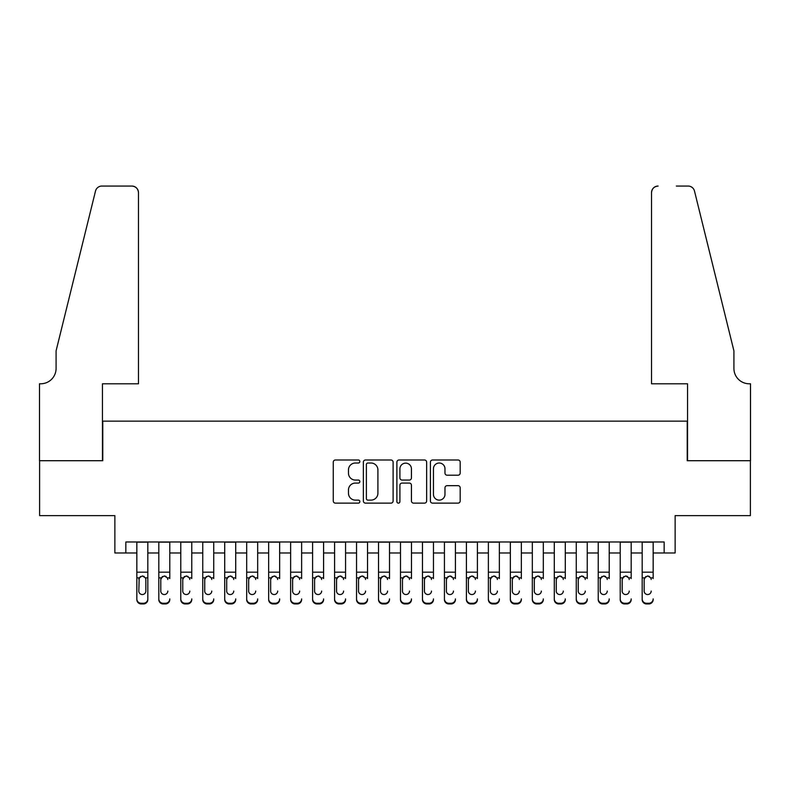 <?xml version="1.0" encoding="UTF-8"?>
<svg xmlns="http://www.w3.org/2000/svg" width="790" height="790" viewBox="0 0 790 790"><rect width="100%" height="100%" fill="white"/><g stroke="black" fill="none" stroke-linecap="round" stroke-linejoin="round"><path stroke-width="1.19" d="M359.845 461.508A1.511 1.511 0 0 0 358.334 459.997L335.424 459.997A2.153 2.153 0 0 0 333.262 462.16L333.262 500.978A2.153 2.153 0 0 0 335.424 503.131L358.334 503.131A1.511 1.511 0 0 0 359.845 501.62A1.511 1.511 0 0 0 358.334 500.119L355.372 500.119A6.903 6.903 0 0 1 348.469 493.217L348.469 489.978A6.903 6.903 0 0 1 355.372 483.075L358.334 483.075A1.511 1.511 0 0 0 359.845 481.564A1.511 1.511 0 0 0 358.334 480.063L355.372 480.063A6.903 6.903 0 0 1 348.469 473.161L348.469 469.922A6.903 6.903 0 0 1 355.372 463.019L358.334 463.019A1.511 1.511 0 0 0 359.845 461.508M458.032 475.205A2.153 2.153 0 0 0 460.185 473.052L460.185 462.16A2.153 2.153 0 0 0 458.032 459.997L432.584 459.997A2.153 2.153 0 0 0 430.422 462.16L430.422 500.978A2.153 2.153 0 0 0 432.584 503.131L458.032 503.131A2.153 2.153 0 0 0 460.185 500.978L460.185 487.825A2.153 2.153 0 0 0 458.032 485.662L447.14 485.662A2.153 2.153 0 0 0 444.977 487.825L444.977 494.343A5.767 5.767 0 0 1 439.21 500.119A5.767 5.767 0 0 1 433.443 494.343L433.443 468.786A5.767 5.767 0 0 1 439.21 463.019A5.767 5.767 0 0 1 444.977 468.786L444.977 473.052A2.153 2.153 0 0 0 447.14 475.205L458.032 475.205M125.847 552.98L125.847 541.989L664.153 541.989L664.153 552.98L675.134 552.98L675.134 515.623L750.391 515.623L750.391 460.698L687.221 460.698L687.221 421.149L102.779 421.149L102.779 460.698L39.609 460.698L39.609 515.623L114.866 515.623L114.866 552.98L136.838 552.98M393.114 462.16A2.153 2.153 0 0 0 390.961 459.997L365.503 459.997A2.153 2.153 0 0 0 363.351 462.16L363.351 500.978A2.153 2.153 0 0 0 365.503 503.131L390.961 503.131A2.153 2.153 0 0 0 393.114 500.978L393.114 462.16M399.039 459.997L424.497 459.997A2.153 2.153 0 0 1 426.649 462.16L426.649 500.978A2.153 2.153 0 0 1 424.497 503.131L413.604 503.131A2.153 2.153 0 0 1 411.442 500.978L411.442 485.238A2.153 2.153 0 0 0 409.289 483.075L402.061 483.075A2.153 2.153 0 0 0 399.908 485.238L399.908 501.62A1.511 1.511 0 0 1 398.397 503.131A1.511 1.511 0 0 1 396.886 501.62L396.886 462.16A2.153 2.153 0 0 1 399.039 459.997M147.819 552.98L158.81 552.98M169.791 552.98L180.782 552.98M191.763 552.98L202.754 552.98M213.734 552.98L224.716 552.98M235.706 552.98L246.687 552.98M257.678 552.98L268.659 552.98M279.65 552.98L290.631 552.98M301.622 552.98L312.603 552.98M323.594 552.98L334.575 552.98M345.566 552.98L356.547 552.98M367.538 552.98L378.519 552.98M389.51 552.98L400.49 552.98M411.481 552.98L422.462 552.98M433.453 552.98L444.434 552.98M455.425 552.98L466.406 552.98M477.397 552.98L488.378 552.98M499.369 552.98L510.35 552.98M521.341 552.98L532.322 552.98M543.313 552.98L554.294 552.98M565.285 552.98L576.265 552.98M587.246 552.98L598.237 552.98M609.218 552.98L620.209 552.98M631.19 552.98L642.181 552.98M653.162 552.98L664.153 552.98M367.883 463.019A1.511 1.511 0 0 0 366.372 464.53L366.372 498.609A1.511 1.511 0 0 0 367.883 500.119L371.004 500.119A6.903 6.903 0 0 0 377.906 493.217L377.906 469.922A6.903 6.903 0 0 0 371.004 463.019L367.883 463.019M411.442 468.895A5.767 5.767 0 0 0 405.675 463.128A5.767 5.767 0 0 0 399.908 468.895L399.908 477.901A2.153 2.153 0 0 0 402.061 480.063L409.289 480.063A2.153 2.153 0 0 0 411.442 477.901L411.442 468.895M136.838 578.547L136.838 598.899A4.394 4.355 0 0 0 141.232 603.264L143.425 603.264A4.394 4.355 0 0 0 147.819 598.899L147.819 599.59A4.394 4.355 180 0 1 143.425 603.945L143.425 603.264M145.844 591.058L145.844 579.485L145.844 591.058A3.516 3.486 180 0 1 142.328 594.544A3.516 3.486 180 0 0 145.844 591.058M138.813 591.74L138.813 591.058A3.516 3.486 180 0 0 142.328 594.544M140.492 576.463L138.813 579.208M144.165 576.463L142.328 575.95L145.449 577.865L145.844 579.485M147.819 541.989L147.819 599.59M136.838 541.989L136.838 599.59A4.394 4.355 180 0 0 141.232 603.945L143.425 603.945M136.838 577.865L139.198 577.865L138.813 591.058M139.198 577.865L142.328 575.95M138.477 383.792L138.477 192.642A6.587 6.587 0 0 0 131.891 186.055L101.9 186.055A6.587 6.587 0 0 0 95.501 191.061L56.09 350.839L56.09 368.416A15.375 15.375 0 0 1 40.705 383.792L39.5 383.792L39.5 460.698L102.453 460.698L102.453 383.792L138.477 383.792L138.477 192.642C138.062 188.662 135.87 186.47 131.891 186.055L113.651 186.055M95.501 191.061C97.18 187.447 97.18 187.447 95.501 191.061C97.18 187.447 97.18 187.447 95.501 191.061M56.09 368.416A15.375 15.375 0 0 1 40.705 383.792M651.523 383.792L651.523 192.642L651.523 383.792L687.547 383.792L687.547 460.698L750.5 460.698L750.5 383.792L749.295 383.792A15.375 15.375 0 0 1 733.91 368.416A15.375 15.375 0 0 0 749.295 383.792M721.823 301.849L694.499 191.061L733.91 350.839L733.91 368.416M676.349 186.055L688.1 186.055A6.587 6.587 0 0 1 694.499 191.061C692.82 187.447 692.82 187.447 694.499 191.061C692.82 187.447 692.82 187.447 694.499 191.061M658.11 186.055A6.587 6.587 0 0 0 651.523 192.642C651.938 188.662 654.13 186.47 658.11 186.055M158.81 541.989L158.81 598.899A4.394 4.355 -0 0 0 163.204 603.264L165.396 603.264A4.394 4.355 -0 0 0 169.791 598.899L169.791 599.59A4.394 4.355 180 0 1 165.396 603.945L165.396 603.264M169.791 578.547L169.791 541.989M167.816 591.74L167.816 591.058A3.516 3.486 180 0 1 164.3 594.544A3.516 3.486 180 0 1 160.785 591.058A3.516 3.486 180 0 0 164.3 594.544M160.785 591.74L160.785 579.208M162.464 576.463L160.785 579.485L161.17 577.865L164.3 575.95L167.421 577.865L167.816 579.485M166.127 576.463L164.3 575.95M180.782 541.989L180.782 598.899A4.394 4.355 -0 0 0 185.176 603.264L187.368 603.264A4.394 4.355 -0 0 0 191.763 598.899L191.763 599.59A4.394 4.355 180 0 1 187.368 603.945L187.368 603.264M191.763 578.547L191.763 541.989M189.788 591.74L189.788 591.058A3.516 3.486 180 0 1 186.272 594.544A3.516 3.486 180 0 1 182.757 591.058A3.516 3.486 180 0 0 186.272 594.544M182.757 591.74L182.757 579.208M184.435 576.463L182.757 579.485L183.142 577.865L186.272 575.95L189.393 577.865L189.788 579.485M188.099 576.463L186.272 575.95M202.754 541.989L202.754 598.899A4.394 4.355 -0 0 0 207.148 603.264L209.34 603.264A4.394 4.355 -0 0 0 213.734 598.899L213.734 599.59A4.394 4.355 180 0 1 209.34 603.945L209.34 603.264M213.734 578.547L213.734 541.989M211.76 591.74L211.76 591.058A3.516 3.486 180 0 1 208.244 594.544A3.516 3.486 180 0 1 204.728 591.058A3.516 3.486 180 0 0 208.244 594.544M204.728 591.74L204.728 579.208M206.407 576.463L204.728 579.485L205.114 577.865L208.244 575.95L211.364 577.865L211.76 579.485M210.071 576.463L208.244 575.95M224.716 541.989L224.716 598.899A4.394 4.355 -0 0 0 229.11 603.264L231.312 603.264A4.394 4.355 -0 0 0 235.706 598.899L235.706 599.59A4.394 4.355 180 0 1 231.312 603.945L231.312 603.264M235.706 578.547L235.706 541.989M233.731 591.74L233.731 591.058A3.516 3.486 180 0 1 230.216 594.544A3.516 3.486 180 0 1 226.7 591.058A3.516 3.486 180 0 0 230.216 594.544M226.7 591.74L226.7 579.208M228.379 576.463L226.7 579.485L227.086 577.865L230.216 575.95L233.336 577.865L233.731 579.485M232.043 576.463L230.216 575.95M163.204 603.264L163.204 603.945L165.396 603.945M163.204 603.945A4.394 4.355 180 0 1 158.81 599.59L158.81 598.899M185.176 603.264L185.176 603.945L187.368 603.945M185.176 603.945A4.394 4.355 180 0 1 180.782 599.59L180.782 598.899M207.148 603.264L207.148 603.945L209.34 603.945M207.148 603.945A4.394 4.355 180 0 1 202.754 599.59L202.754 598.899M229.11 603.264L229.11 603.945L231.312 603.945M229.11 603.945A4.394 4.355 180 0 1 224.716 599.59L224.716 598.899M246.687 541.989L246.687 598.899A4.394 4.355 -0 0 0 251.082 603.264L253.284 603.264A4.394 4.355 -0 0 0 257.678 598.899L257.678 599.59A4.394 4.355 180 0 1 253.284 603.945L253.284 603.264M257.678 578.547L257.678 541.989M255.703 591.74L255.703 591.058A3.516 3.486 180 0 1 252.188 594.544A3.516 3.486 180 0 1 248.672 591.058A3.516 3.486 180 0 0 252.188 594.544M248.672 591.74L248.672 579.208M250.351 576.463L248.672 579.485L249.057 577.865L252.188 575.95L255.308 577.865L255.703 579.485M254.015 576.463L252.188 575.95M251.082 603.264L251.082 603.945L253.284 603.945M251.082 603.945A4.394 4.355 180 0 1 246.687 599.59L246.687 598.899M268.659 541.989L268.659 598.899A4.394 4.355 -0 0 0 273.054 603.264L275.256 603.264A4.394 4.355 -0 0 0 279.65 598.899L279.65 599.59A4.394 4.355 180 0 1 275.256 603.945L275.256 603.264M279.65 578.547L279.65 541.989M277.675 591.74L277.675 591.058A3.516 3.486 180 0 1 274.16 594.544A3.516 3.486 180 0 1 270.644 591.058A3.516 3.486 180 0 0 274.16 594.544M270.644 591.74L270.644 579.208M272.323 576.463L270.644 579.485L271.029 577.865L274.16 575.95L277.28 577.865L277.675 579.485M275.987 576.463L274.16 575.95M273.054 603.264L273.054 603.945L275.256 603.945M273.054 603.945A4.394 4.355 180 0 1 268.659 599.59L268.659 598.899M290.631 541.989L290.631 598.899A4.394 4.355 -0 0 0 295.026 603.264L297.228 603.264A4.394 4.355 -0 0 0 301.622 598.899L301.622 599.59A4.394 4.355 180 0 1 297.228 603.945L297.228 603.264M301.622 578.547L301.622 541.989M299.647 591.74L299.647 591.058A3.516 3.486 180 0 1 296.132 594.544A3.516 3.486 180 0 1 292.616 591.058A3.516 3.486 180 0 0 296.132 594.544M292.616 591.74L292.616 579.208M294.295 576.463L292.616 579.485L293.001 577.865L296.132 575.95L299.252 577.865L299.647 579.485M297.958 576.463L296.132 575.95M295.026 603.264L295.026 603.945L297.228 603.945M295.026 603.945A4.394 4.355 180 0 1 290.631 599.59L290.631 598.899M312.603 541.989L312.603 598.899A4.394 4.355 -0 0 0 316.997 603.264L319.2 603.264A4.394 4.355 -0 0 0 323.594 598.899L323.594 599.59A4.394 4.355 180 0 1 319.2 603.945L319.2 603.264M323.594 578.547L323.594 541.989M321.619 591.74L321.619 591.058A3.516 3.486 180 0 1 318.103 594.544A3.516 3.486 180 0 1 314.588 591.058A3.516 3.486 180 0 0 318.103 594.544M314.588 591.74L314.588 579.208M316.267 576.463L314.588 579.485L314.973 577.865L318.103 575.95L321.224 577.865L321.619 579.485M319.93 576.463L318.103 575.95M316.997 603.264L316.997 603.945L319.2 603.945M316.997 603.945A4.394 4.355 180 0 1 312.603 599.59L312.603 598.899M334.575 541.989L334.575 598.899A4.394 4.355 -0 0 0 338.969 603.264L341.171 603.264A4.394 4.355 -0 0 0 345.566 598.899L345.566 599.59A4.394 4.355 180 0 1 341.171 603.945L341.171 603.264M345.566 578.547L345.566 541.989M343.591 591.74L343.591 591.058A3.516 3.486 180 0 1 340.075 594.544A3.516 3.486 180 0 1 336.56 591.058A3.516 3.486 180 0 0 340.075 594.544M336.56 591.74L336.56 579.208M338.238 576.463L336.56 579.485L336.945 577.865L340.075 575.95L343.196 577.865L343.591 579.485M341.902 576.463L340.075 575.95M338.969 603.264L338.969 603.945L341.171 603.945M338.969 603.945A4.394 4.355 180 0 1 334.575 599.59L334.575 598.899M356.547 541.989L356.547 598.899A4.394 4.355 -0 0 0 360.941 603.264L363.143 603.264A4.394 4.355 -0 0 0 367.538 598.899L367.538 599.59A4.394 4.355 180 0 1 363.143 603.945L363.143 603.264M367.538 578.547L367.538 541.989M365.563 591.74L365.563 591.058A3.516 3.486 180 0 1 362.047 594.544A3.516 3.486 180 0 1 358.532 591.058A3.516 3.486 180 0 0 362.047 594.544M358.532 591.74L358.532 579.208M360.21 576.463L358.532 579.485L358.917 577.865L362.047 575.95L365.168 577.865L365.563 579.485M363.874 576.463L362.047 575.95M360.941 603.264L360.941 603.945L363.143 603.945M360.941 603.945A4.394 4.355 180 0 1 356.547 599.59L356.547 598.899M378.519 541.989L378.519 598.899A4.394 4.355 -0 0 0 382.913 603.264L385.115 603.264A4.394 4.355 -0 0 0 389.51 598.899L389.51 599.59A4.394 4.355 180 0 1 385.115 603.945L385.115 603.264M389.51 578.547L389.51 541.989M387.535 591.74L387.535 591.058A3.516 3.486 180 0 1 384.019 594.544A3.516 3.486 180 0 1 380.504 591.058A3.516 3.486 180 0 0 384.019 594.544M380.504 591.74L380.504 579.208M382.182 576.463L380.504 579.485L380.889 577.865L384.019 575.95L387.14 577.865L387.535 579.485M385.846 576.463L384.019 575.95M382.913 603.264L382.913 603.945L385.115 603.945M382.913 603.945A4.394 4.355 180 0 1 378.519 599.59L378.519 598.899M400.49 541.989L400.49 598.899A4.394 4.355 -0 0 0 404.885 603.264L407.087 603.264A4.394 4.355 -0 0 0 411.481 598.899L411.481 599.59A4.394 4.355 180 0 1 407.087 603.945L407.087 603.264M411.481 578.547L411.481 541.989M409.497 591.74L409.497 591.058A3.516 3.486 180 0 1 405.981 594.544A3.516 3.486 180 0 1 402.466 591.058A3.516 3.486 180 0 0 405.981 594.544M402.466 591.74L402.466 579.208M404.154 576.463L402.466 579.485L402.861 577.865L405.981 575.95L409.111 577.865L409.497 579.485M407.818 576.463L405.981 575.95M404.885 603.264L404.885 603.945L407.087 603.945M404.885 603.945A4.394 4.355 180 0 1 400.49 599.59L400.49 598.899M422.462 541.989L422.462 598.899A4.394 4.355 -0 0 0 426.857 603.264L429.059 603.264A4.394 4.355 -0 0 0 433.453 598.899L433.453 599.59A4.394 4.355 180 0 1 429.059 603.945L429.059 603.264M433.453 578.547L433.453 541.989M431.468 591.74L431.468 591.058A3.516 3.486 180 0 1 427.953 594.544A3.516 3.486 180 0 1 424.437 591.058A3.516 3.486 180 0 0 427.953 594.544M424.437 591.74L424.437 579.208M426.126 576.463L424.437 579.485L424.832 577.865L427.953 575.95L431.083 577.865L431.468 579.485M429.79 576.463L427.953 575.95M426.857 603.264L426.857 603.945L429.059 603.945M426.857 603.945A4.394 4.355 180 0 1 422.462 599.59L422.462 598.899M444.434 541.989L444.434 598.899A4.394 4.355 -0 0 0 448.829 603.264L451.031 603.264A4.394 4.355 -0 0 0 455.425 598.899L455.425 599.59A4.394 4.355 180 0 1 451.031 603.945L451.031 603.264M455.425 578.547L455.425 541.989M453.44 591.74L453.44 591.058A3.516 3.486 180 0 1 449.925 594.544A3.516 3.486 180 0 1 446.409 591.058A3.516 3.486 180 0 0 449.925 594.544M446.409 591.74L446.409 579.208M448.098 576.463L446.409 579.485L446.804 577.865L449.925 575.95L453.055 577.865L453.44 579.485M451.762 576.463L449.925 575.95M448.829 603.264L448.829 603.945L451.031 603.945M448.829 603.945A4.394 4.355 180 0 1 444.434 599.59L444.434 598.899M466.406 541.989L466.406 598.899A4.394 4.355 -0 0 0 470.8 603.264L473.003 603.264A4.394 4.355 -0 0 0 477.397 598.899L477.397 599.59A4.394 4.355 180 0 1 473.003 603.945L473.003 603.264M477.397 578.547L477.397 541.989M475.412 591.74L475.412 591.058A3.516 3.486 180 0 1 471.897 594.544A3.516 3.486 180 0 1 468.381 591.058A3.516 3.486 180 0 0 471.897 594.544M468.381 591.74L468.381 579.208M470.07 576.463L468.381 579.485L468.776 577.865L471.897 575.95L475.027 577.865L475.412 579.485M473.733 576.463L471.897 575.95M470.8 603.264L470.8 603.945L473.003 603.945M470.8 603.945A4.394 4.355 180 0 1 466.406 599.59L466.406 598.899M488.378 541.989L488.378 598.899A4.394 4.355 -0 0 0 492.772 603.264L494.975 603.264A4.394 4.355 -0 0 0 499.369 598.899L499.369 599.59A4.394 4.355 180 0 1 494.975 603.945L494.975 603.264M499.369 578.547L499.369 541.989M497.384 591.74L497.384 591.058A3.516 3.486 180 0 1 493.869 594.544A3.516 3.486 180 0 1 490.353 591.058A3.516 3.486 180 0 0 493.869 594.544M490.353 591.74L490.353 579.208M492.042 576.463L490.353 579.485L490.748 577.865L493.869 575.95L496.999 577.865L497.384 579.485M495.705 576.463L493.869 575.95M492.772 603.264L492.772 603.945L494.975 603.945M492.772 603.945A4.394 4.355 180 0 1 488.378 599.59L488.378 598.899M510.35 541.989L510.35 598.899A4.394 4.355 -0 0 0 514.744 603.264L516.946 603.264A4.394 4.355 -0 0 0 521.341 598.899L521.341 599.59A4.394 4.355 180 0 1 516.946 603.945L516.946 603.264M521.341 578.547L521.341 541.989M519.356 591.74L519.356 591.058A3.516 3.486 180 0 1 515.84 594.544A3.516 3.486 180 0 1 512.325 591.058A3.516 3.486 180 0 0 515.84 594.544M512.325 591.74L512.325 579.208M514.014 576.463L512.325 579.485L512.72 577.865L515.84 575.95L518.971 577.865L519.356 579.485M517.677 576.463L515.84 575.95M514.744 603.264L514.744 603.945L516.946 603.945M514.744 603.945A4.394 4.355 180 0 1 510.35 599.59L510.35 598.899M532.322 541.989L532.322 598.899A4.394 4.355 -0 0 0 536.716 603.264L538.918 603.264A4.394 4.355 -0 0 0 543.313 598.899L543.313 599.59A4.394 4.355 180 0 1 538.918 603.945L538.918 603.264M543.313 578.547L543.313 541.989M541.328 591.74L541.328 591.058A3.516 3.486 180 0 1 537.812 594.544A3.516 3.486 180 0 1 534.297 591.058A3.516 3.486 180 0 0 537.812 594.544M534.297 591.74L534.297 579.208M535.985 576.463L534.297 579.485L534.692 577.865L537.812 575.95L540.943 577.865L541.328 579.485M539.649 576.463L537.812 575.95M536.716 603.264L536.716 603.945L538.918 603.945M536.716 603.945A4.394 4.355 180 0 1 532.322 599.59L532.322 598.899M554.294 541.989L554.294 598.899A4.394 4.355 -0 0 0 558.688 603.264L560.89 603.264A4.394 4.355 -0 0 0 565.285 598.899L565.285 599.59A4.394 4.355 180 0 1 560.89 603.945L560.89 603.264M565.285 578.547L565.285 541.989M563.3 591.74L563.3 591.058A3.516 3.486 180 0 1 559.784 594.544A3.516 3.486 180 0 1 556.269 591.058A3.516 3.486 180 0 0 559.784 594.544M556.269 591.74L556.269 579.208M557.957 576.463L556.269 579.485L556.664 577.865L559.784 575.95L562.914 577.865L563.3 579.485M561.621 576.463L559.784 575.95M558.688 603.264L558.688 603.945L560.89 603.945M558.688 603.945A4.394 4.355 180 0 1 554.294 599.59L554.294 598.899M576.265 541.989L576.265 598.899A4.394 4.355 -0 0 0 580.66 603.264L582.852 603.264A4.394 4.355 -0 0 0 587.246 598.899L587.246 599.59A4.394 4.355 180 0 1 582.852 603.945L582.852 603.264M587.246 578.547L587.246 541.989M585.271 591.74L585.271 591.058A3.516 3.486 180 0 1 581.756 594.544A3.516 3.486 180 0 1 578.24 591.058A3.516 3.486 180 0 0 581.756 594.544M578.24 591.74L578.24 579.208M579.919 576.463L578.24 579.485L578.636 577.865L581.756 575.95L584.886 577.865L585.271 579.485M583.593 576.463L581.756 575.95M580.66 603.264L580.66 603.945L582.852 603.945M580.66 603.945A4.394 4.355 180 0 1 576.265 599.59L576.265 598.899M598.237 541.989L598.237 598.899A4.394 4.355 -0 0 0 602.632 603.264L604.824 603.264A4.394 4.355 -0 0 0 609.218 598.899L609.218 599.59A4.394 4.355 180 0 1 604.824 603.945L604.824 603.264M609.218 578.547L609.218 541.989M607.243 591.74L607.243 591.058A3.516 3.486 180 0 1 603.728 594.544A3.516 3.486 180 0 1 600.212 591.058A3.516 3.486 180 0 0 603.728 594.544M600.212 591.74L600.212 579.208M601.891 576.463L600.212 579.485L600.607 577.865L603.728 575.95L606.858 577.865L607.243 579.485M605.555 576.463L603.728 575.95M602.632 603.264L602.632 603.945L604.824 603.945M602.632 603.945A4.394 4.355 180 0 1 598.237 599.59L598.237 598.899M620.209 541.989L620.209 598.899A4.394 4.355 -0 0 0 624.604 603.264L626.796 603.264A4.394 4.355 -0 0 0 631.19 598.899L631.19 599.59A4.394 4.355 180 0 1 626.796 603.945L626.796 603.264M631.19 578.547L631.19 541.989M629.215 591.74L629.215 591.058A3.516 3.486 180 0 1 625.7 594.544A3.516 3.486 180 0 1 622.184 591.058A3.516 3.486 180 0 0 625.7 594.544M622.184 591.74L622.184 579.208M623.863 576.463L622.184 579.485L622.579 577.865L625.7 575.95L628.83 577.865L629.215 579.485M627.527 576.463L625.7 575.95M624.604 603.264L624.604 603.945L626.796 603.945M624.604 603.945A4.394 4.355 180 0 1 620.209 599.59L620.209 598.899M642.181 541.989L642.181 598.899A4.394 4.355 -0 0 0 646.576 603.264L648.768 603.264A4.394 4.355 -0 0 0 653.162 598.899L653.162 599.59A4.394 4.355 180 0 1 648.768 603.945L648.768 603.264M653.162 578.547L653.162 541.989M651.187 591.74L651.187 591.058A3.516 3.486 180 0 1 647.672 594.544A3.516 3.486 180 0 1 644.156 591.058A3.516 3.486 180 0 0 647.672 594.544M644.156 591.74L644.156 579.208M645.835 576.463L644.156 579.485L644.551 577.865L647.672 575.95L650.802 577.865L651.187 579.485M649.499 576.463L647.672 575.95M646.576 603.264L646.576 603.945L648.768 603.945M646.576 603.945A4.394 4.355 180 0 1 642.181 599.59L642.181 598.899M145.449 577.865L147.819 577.865M136.838 572.177L147.819 572.177M136.838 542.147L147.819 542.147M141.232 603.264L141.232 603.945M167.421 577.865L169.791 577.865M158.81 577.865L161.17 577.865M158.81 572.177L169.791 572.177M158.81 542.147L169.791 542.147M189.393 577.865L191.763 577.865M180.782 577.865L183.142 577.865M180.782 572.177L191.763 572.177M180.782 542.147L191.763 542.147M211.364 577.865L213.734 577.865M202.754 577.865L205.114 577.865M202.754 572.177L213.734 572.177M202.754 542.147L213.734 542.147M233.336 577.865L235.706 577.865M224.716 577.865L227.086 577.865M224.716 572.177L235.706 572.177M224.716 542.147L235.706 542.147M255.308 577.865L257.678 577.865M246.687 577.865L249.057 577.865M246.687 572.177L257.678 572.177M246.687 542.147L257.678 542.147M277.28 577.865L279.65 577.865M268.659 577.865L271.029 577.865M268.659 572.177L279.65 572.177M268.659 542.147L279.65 542.147M299.252 577.865L301.622 577.865M290.631 577.865L293.001 577.865M290.631 572.177L301.622 572.177M290.631 542.147L301.622 542.147M321.224 577.865L323.594 577.865M312.603 577.865L314.973 577.865M312.603 572.177L323.594 572.177M312.603 542.147L323.594 542.147M343.196 577.865L345.566 577.865M334.575 577.865L336.945 577.865M334.575 572.177L345.566 572.177M334.575 542.147L345.566 542.147M365.168 577.865L367.538 577.865M356.547 577.865L358.917 577.865M356.547 572.177L367.538 572.177M356.547 542.147L367.538 542.147M387.14 577.865L389.51 577.865M378.519 577.865L380.889 577.865M378.519 572.177L389.51 572.177M378.519 542.147L389.51 542.147M409.111 577.865L411.481 577.865M400.49 577.865L402.861 577.865M400.49 572.177L411.481 572.177M400.49 542.147L411.481 542.147M431.083 577.865L433.453 577.865M422.462 577.865L424.832 577.865M422.462 572.177L433.453 572.177M422.462 542.147L433.453 542.147M453.055 577.865L455.425 577.865M444.434 577.865L446.804 577.865M444.434 572.177L455.425 572.177M444.434 542.147L455.425 542.147M475.027 577.865L477.397 577.865M466.406 577.865L468.776 577.865M466.406 572.177L477.397 572.177M466.406 542.147L477.397 542.147M496.999 577.865L499.369 577.865M488.378 577.865L490.748 577.865M488.378 572.177L499.369 572.177M488.378 542.147L499.369 542.147M518.971 577.865L521.341 577.865M510.35 577.865L512.72 577.865M510.35 572.177L521.341 572.177M510.35 542.147L521.341 542.147M540.943 577.865L543.313 577.865M532.322 577.865L534.692 577.865M532.322 572.177L543.313 572.177M532.322 542.147L543.313 542.147M562.914 577.865L565.285 577.865M554.294 577.865L556.664 577.865M554.294 572.177L565.285 572.177M554.294 542.147L565.285 542.147M584.886 577.865L587.246 577.865M576.265 577.865L578.636 577.865M576.265 572.177L587.246 572.177M576.265 542.147L587.246 542.147M606.858 577.865L609.218 577.865M598.237 577.865L600.607 577.865M598.237 572.177L609.218 572.177M598.237 542.147L609.218 542.147M628.83 577.865L631.19 577.865M620.209 577.865L622.579 577.865M620.209 572.177L631.19 572.177M620.209 542.147L631.19 542.147M650.802 577.865L653.162 577.865M642.181 577.865L644.551 577.865M642.181 572.177L653.162 572.177M642.181 542.147L653.162 542.147"/></g></svg>
